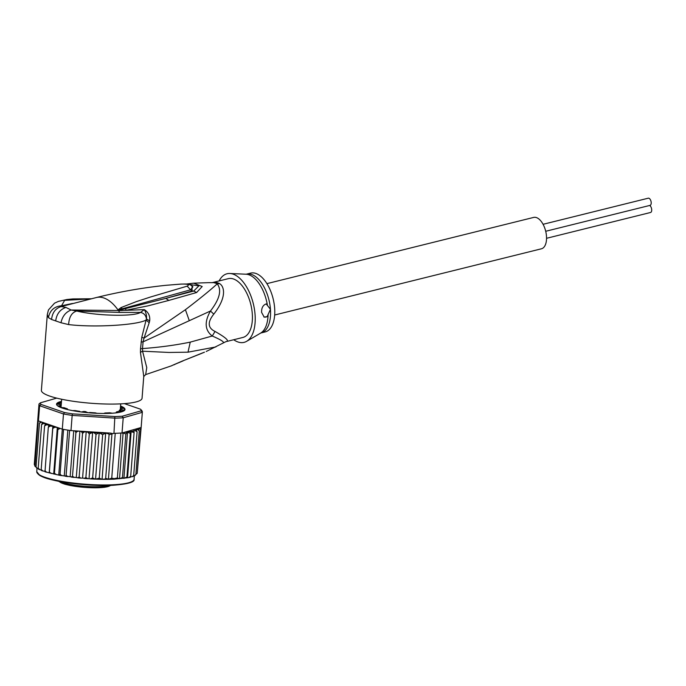 <?xml version="1.0" encoding="UTF-8"?>
<svg xmlns="http://www.w3.org/2000/svg" width="686" height="686" viewBox="0 0 686 686"><rect width="100%" height="100%" fill="white"/><g stroke="black" fill="none" stroke-linecap="round" stroke-linejoin="round"><path stroke-width="1.03" d="M543.063 224.305L648.253 198.194A3.704 1.912 76.1 0 1 651.194 202.49A3.704 1.912 76.1 0 1 650.036 205.38L545.704 231.276M649.676 205.466A3.704 1.912 76.1 0 1 651.7 209.599A3.704 1.912 76.1 0 1 650.551 212.489L546.545 238.299M266.897 283.644L533.657 217.419A16.155 8.352 76.1 0 1 546.476 236.181A16.155 8.352 76.1 0 1 541.443 248.786L274.674 315.003M120.693 411.24L120.119 409.782L118.755 411.283M119.921 409.868A29.618 5.282 -175.5 0 1 119.733 410.039A29.618 5.282 -175.5 0 1 119.493 410.211L119.921 409.868M86.024 411.686A29.618 5.282 -175.5 0 1 83.898 411.446L88.571 412.775L90.003 412.5A30.295 5.402 4.5 0 0 95.32 412.843L97.009 413.324M83.898 411.446L81.274 411.994M105.095 413.469L104.495 413.144L105.198 412.989A30.295 5.402 4.5 0 0 107.479 412.912A30.295 5.402 4.5 0 0 109.631 412.792L112.35 413.212M113.953 433.338L109.074 434.701C109.177 434.084 108.045 433.586 105.678 433.192L102.668 434.607L99.178 432.883L95.577 479.111L99.264 478.185L102.077 479.343C104.486 479.257 105.687 478.905 105.67 478.288L108.422 479.231L111.741 478.211L114.313 478.614L117.366 477.962L119.536 478.742L122.46 477.55L123.917 478.382L126.927 476.976L127.459 477.773L128.831 477.576L130.692 476.255L134.096 432.669L131.06 431.554A50.49 9.004 -175.5 0 1 123.557 432.54L122.022 432.977A51.836 9.244 4.5 0 1 120.873 433.055A51.836 9.244 4.5 0 1 118.121 433.2A51.836 9.244 4.5 0 1 115.239 433.303A51.836 9.244 4.5 0 1 113.953 433.338L114.862 416.556L72.476 413.847L72.167 415.39A51.836 9.244 -175.5 0 1 63.481 413.967L64.544 412.535L41.014 404.423L39.634 405.735A51.836 9.244 -175.5 0 1 38.999 404.105A51.836 9.244 -175.5 0 1 39.016 403.951L40.448 402.793L56.724 398.129M96.006 479.154L113.73 479.205L127.459 477.773M61.483 401.421A34.334 6.123 4.5 0 0 57.032 405.289A34.334 6.123 4.5 0 0 62.28 408.059A34.334 6.123 4.5 0 0 109.734 413.358A34.334 6.123 4.5 0 0 124.346 410.545A34.334 6.123 4.5 0 0 120.547 406.026M57.195 405.469A33.991 6.063 -175.5 0 1 61.448 401.867M124.363 403.617L140.536 409.208A50.49 9.004 -175.5 0 1 141.102 410.828L122.245 416.239L123.214 417.791A51.836 9.244 -175.5 0 1 119.304 418.014A51.836 9.244 -175.5 0 1 115.145 418.143L72.167 415.39L70.984 430.585L110.506 433.115A50.49 9.004 -175.5 0 1 99.607 432.935M122.245 416.239A50.49 9.004 -175.5 0 1 114.862 416.556M140.536 409.208L141.719 410.528A51.836 9.244 -175.5 0 1 142.345 412.166A51.836 9.244 -175.5 0 1 142.328 412.312L141.102 410.828M41.014 404.423A50.49 9.004 -175.5 0 1 40.448 402.793M63.481 413.967L39.634 405.735L38.442 420.921L62.297 429.153L63.481 413.967M72.476 413.847A50.49 9.004 -175.5 0 1 64.544 412.535M123.557 432.54L141.144 427.498L142.328 412.312L123.214 417.791L122.022 432.977M141.144 427.498A51.836 9.244 4.5 0 0 141.162 427.352L142.345 412.166M38.999 404.105L37.807 419.292A51.836 9.244 4.5 0 0 37.807 419.403A51.836 9.244 4.5 0 0 38.236 420.647A51.836 9.244 4.5 0 0 38.442 420.921M62.297 429.153A51.836 9.244 4.5 0 0 63.558 429.385A51.836 9.244 4.5 0 0 69.62 430.379A51.836 9.244 4.5 0 0 70.984 430.585M112.898 433.629L110.506 433.115M120.513 406.481A33.991 6.063 -175.5 0 1 124.157 410.691M139.404 428.004L140.613 429.736L139.181 428.51L137.191 428.639L138.426 429.127L139.275 430.825L137.654 429.582L135.837 429.659L137.097 431.811L135.125 430.576L133.95 430.628L134.096 432.669M60.119 428.398L57.847 429.608L57.332 427.447L54.82 427.249L52.771 428.424L52.839 426.298L50.352 426.049L48.32 427.172L48.972 425.097L46.554 424.797L44.581 425.877L45.799 423.871L43.492 423.519L41.597 424.565L42.429 422.979L43.381 422.627L41.211 422.233L39.436 423.253L40.62 421.676M92.636 432.446L89.034 478.665L90.295 478.879L92.636 477.919L96.031 434.341L93.905 432.652L92.636 432.446L89.283 433.904L87.834 432.223L86.187 431.837L84.369 431.923L82.543 433.312L81.445 431.631L79.902 431.16L77.707 431.211L75.914 432.574L74.903 430.834M96.031 434.341L98.818 432.9A50.49 9.004 -175.5 0 1 93.905 432.652M111.741 478.211L115.239 433.303M117.366 477.962L120.873 433.055M122.46 477.55L125.855 433.964L123.103 433.02L119.536 478.742M123.103 433.02L122.451 433.209M126.927 476.976L130.323 433.389L127.51 432.24L123.917 478.382M127.51 432.24L125.855 433.964M105.678 433.192L102.077 479.343M99.264 478.185L102.668 434.607M105.67 478.288L109.074 434.701M111.99 433.509L108.422 479.231M130.323 433.389L131.06 431.554M60.711 407.475L64.227 407.733A30.295 5.402 4.5 0 0 67.177 408.753L65.925 409.156M61.354 403.111L58.773 402.896A33.657 6.003 4.5 0 0 57.315 404.088L60.557 404.723A30.295 5.402 4.5 0 0 60.548 404.783A30.295 5.402 4.5 0 0 60.891 405.709L57.95 405.923A33.657 6.003 4.5 0 0 59.013 406.704M118.266 412.543L116.526 411.909A30.295 5.402 4.5 0 0 118.892 411.231L122.725 411.386A33.657 6.003 4.5 0 0 124.183 410.194L120.942 409.559A30.295 5.402 4.5 0 0 120.95 409.499A30.295 5.402 4.5 0 0 120.607 408.573L123.54 408.333A33.657 6.003 4.5 0 0 121.173 406.892L120.487 406.772M120.942 409.559L120.813 411.257L120.942 409.559M72.553 410.631L75.006 410.58A30.295 5.402 4.5 0 0 79.782 411.36L80.253 411.857M135.579 474.738L137.209 473.323L140.613 429.736M141.153 427.464L137.226 473.091M34.3 464.302L37.807 419.403M34.3 464.396L34.737 465.477M34.952 466.369L38.236 420.647M34.729 465.545L36.041 467.175M36.495 467.895L38.21 468.572M36.898 467.929L36.041 466.84L39.436 423.253M36.041 466.84L36.718 468.084M38.828 469.198L38.202 468.152L41.597 424.565M38.202 468.152L39.882 469.738L41.177 469.936M38.519 469.19L39.882 469.738M41.563 470.485L41.177 469.464L44.581 425.877M41.177 469.464L42.944 471.016L44.899 471.265M41.4 470.51L42.944 471.016M48.32 427.172L44.993 471.788L59.545 475.287L80.759 478.142L79.139 476.899L82.543 433.312M44.924 470.759L46.742 472.268M52.839 426.298L49.238 472.525M49.255 472.971L49.375 472.002L51.21 473.477M57.332 427.447L53.731 473.674M49.375 472.002L52.771 428.424M54.074 474.146L54.443 473.186L56.269 474.618M62.323 429.162L58.773 474.746M54.443 473.186L57.847 429.608M59.442 475.235L60.059 474.292L61.834 475.664M67.837 430.105L64.278 475.741M60.059 474.292L63.558 429.385M65.256 476.23L66.113 475.287L67.82 476.616M73.728 430.757L70.152 476.616M66.113 475.287L69.62 430.379M71.43 477.104L72.51 476.161L74.105 477.439M79.902 431.16L76.3 477.379M72.51 476.161L75.914 432.574M131.146 431.477L127.545 477.705M130.692 476.255L130.434 477.113M130.623 476.839L132.415 476.641L133.693 475.389L137.097 431.811M133.693 475.389L132.93 476.307M133.616 475.827L135.065 475.527L135.879 474.412L139.275 430.825M135.879 474.412L134.825 475.355M77.844 477.85L79.139 476.899M86.187 431.837L82.586 478.065L80.759 478.142M82.586 478.065L87.859 478.717L85.887 477.49L89.283 433.904M84.224 478.451L85.887 477.49M89.034 478.665L87.859 478.717M90.295 478.879L95.217 479.128L92.636 477.919M267.146 316.632L264.196 317.112L261.606 312.413C261.452 307.885 262.995 305.047 266.228 303.907L270.447 309.335A30.295 15.658 76.1 0 1 270.473 309.746A30.295 15.658 76.1 0 1 261.014 332.959L265.225 331.913A30.295 15.658 -103.9 0 0 274.657 308.288A30.295 15.658 -103.9 0 0 250.63 273.114L246.411 274.16A30.295 15.658 76.1 0 1 270.447 309.335L267.146 316.632A6.731 5.462 -71 0 1 263.904 316.992M118.438 310.063L122.185 308.811L117.983 309.892L121.07 307.568L122.185 308.811L190.562 289.809L187.175 286.148C189.936 284.621 187.947 283.935 181.224 284.09L180.872 284.107M181.224 284.09L165.978 285.307L181.044 284.081C185.246 284.184 189.508 283.164 192.938 286.817L190.562 289.809L192.054 290.993L192.063 285.993M121.07 307.568L136.222 301.669L150.354 297.055L187.175 286.148M118.026 310.192L120.196 309.935L118.181 310.364L117.983 309.892A43.758 22.621 -103.9 0 0 103.92 297.998A43.758 22.621 -103.9 0 0 96.392 297.527C119.373 291.824 142.585 287.751 166.029 285.299M201.238 353.444L204.462 352.192L200.509 353.839A10.101 6.346 67.4 0 0 201.238 353.444L201.169 353.479A10.101 6.346 67.4 0 1 200.432 353.873L200.509 353.847A10.101 6.346 67.4 0 1 200.509 353.847A10.101 6.346 67.4 0 1 200.475 353.856M201.169 353.479L181.987 361.196L200.432 353.873M181.987 361.196L172.992 365.089M183.102 360.887L172.838 365.166M171.843 365.621L172.409 365.346M174.158 364.772L175.479 364.034M204.462 352.192L203.751 352.527M219.126 280.934A35.338 18.273 76.1 0 1 229.819 273.491A35.338 18.273 76.1 0 1 255.081 314.805A35.338 18.273 76.1 0 1 246.651 341.311A35.338 18.273 76.1 0 1 233.72 339.733M226.14 341.611L226.363 341.559C229.458 340.856 225.685 337.486 215.035 331.449L212.266 336.011L190.254 342.125C175.342 345.204 159.426 347.356 142.508 348.574L143.074 341.834L210.473 311.007C204.231 321.931 204.831 330.266 212.266 336.011C220.6 339.63 224.271 341.894 223.284 342.803M141.788 337.315L144.06 338.104L149.188 322.737L146.092 320.019L146.444 318.913C146.838 316.014 146.144 312.919 144.352 309.635L140.493 312.422C143.897 313.09 145.878 315.26 146.444 318.913L149.668 320.928C150.225 316.014 148.45 312.25 144.352 309.635L120.504 310.535L71.112 310.012C65.762 312.053 62.383 316.297 60.977 322.737L68.626 324.589C94.857 327.702 137.637 325.087 146.092 320.019L141.788 337.315L140.519 348.788L140.441 352.338L143.76 376.408L142.062 398.206A50.49 9.004 4.5 0 1 105.961 404.02A50.49 9.004 4.5 0 1 49.821 396.122A50.49 9.004 4.5 0 1 41.392 390.351L47.308 314.54L48.406 317.609L51.561 319.487L60.977 322.737M68.626 324.589C69.089 317.001 71.798 312.482 76.755 311.024C95.757 315.792 133.676 316.906 140.493 312.422L119.553 312.404L76.755 311.024L71.112 310.012L65.942 307.431L61.165 306.582L96.392 297.527M140.441 352.338L142.559 351.198L169.065 352.458L188.007 352.184L215.901 346.936M143.751 376.528L145.664 374.599L146.761 367.619L142.559 351.198L142.508 348.574L140.519 348.788M141.084 342.048L143.074 341.834L144.06 338.104L185.409 309.703C199.257 299.139 209.865 290.53 217.23 283.867C221.938 289.989 219.683 299.036 210.473 311.007L213.792 314.137C207.352 322.18 207.772 327.951 215.035 331.449M72.476 303.469L61.543 305.776L61.165 306.582C55.54 308.288 52.333 312.593 51.561 319.487M90.989 298.873L64.63 300.348L61.543 305.776C54.297 306.436 49.915 310.381 48.406 317.609M226.363 341.559L242.853 337.469A30.295 15.658 -103.9 0 0 252.294 313.845A30.295 15.658 -103.9 0 0 228.258 278.67L212.248 282.641M120.504 310.535L120.196 309.935L165.815 298.384L192.054 290.993L193.718 291.053L165.815 298.384L168.825 300.417L148.039 305.853L126.327 310.201L125.324 308.786M188.204 284.304L198.88 285.865L193.718 291.053L196.599 292.536L168.825 300.417M212.3 282.641L216.219 282.46A13.463 11.225 -79.8 0 1 213.989 282.752A30.553 15.795 76.1 0 1 217.222 283.867A13.463 10.522 116.9 0 0 219.426 283.567C223.627 285.599 228.026 295.889 213.792 314.137M186.24 284.055L193.641 283.181L202.199 286.525L196.599 292.536M149.668 320.928L149.188 322.737M212.531 282.641L208.51 282.666L212.531 282.641M109.323 485.431A27.26 4.862 -175.5 0 1 86.693 486.434A27.26 4.862 -175.5 0 1 62.323 482.421A27.26 4.862 -175.5 0 1 60.265 481.606M59.228 481.409A25.914 4.622 4.5 0 0 83.966 487.317A25.914 4.622 4.5 0 0 110.197 485.568M37.027 468.272L36.761 471.694A48.8 8.704 4.5 0 0 62.143 481.401A48.8 8.704 4.5 0 0 112.375 484.796A48.8 8.704 4.5 0 0 112.667 484.779A48.8 8.704 4.5 0 0 134.079 479.282L134.353 475.775M139.55 428.047A50.49 9.004 -175.5 0 1 139.181 428.51M41.211 422.233A50.49 9.004 -175.5 0 1 40.5 421.701M43.492 423.519A50.49 9.004 -175.5 0 1 42.429 422.979M46.554 424.797A50.49 9.004 -175.5 0 1 45.173 424.257M50.352 426.049A50.49 9.004 -175.5 0 1 48.663 425.526M54.82 427.249A50.49 9.004 -175.5 0 1 52.856 426.752M59.879 428.39A50.49 9.004 -175.5 0 1 57.675 427.918M77.707 431.211A50.49 9.004 -175.5 0 1 75.031 430.877M134.036 430.885A50.49 9.004 -175.5 0 1 131.515 431.468M136.531 430.088A50.49 9.004 -175.5 0 1 135.125 430.576M138.426 429.127A50.49 9.004 -175.5 0 1 137.654 429.582M84.369 431.923A50.49 9.004 -175.5 0 1 81.445 431.631M91.461 432.497A50.49 9.004 -175.5 0 1 87.834 432.223M59.656 475.278A50.49 9.004 4.5 0 0 61.097 475.535M65.556 476.273A50.49 9.004 4.5 0 0 67.142 476.513M71.79 477.156A50.49 9.004 4.5 0 0 73.496 477.362M78.281 477.902A50.49 9.004 4.5 0 0 80.151 478.082M84.79 478.494A50.49 9.004 4.5 0 0 87.122 478.665M91.109 478.922A50.49 9.004 4.5 0 0 94.222 479.085M97.198 479.197A50.49 9.004 4.5 0 0 101.545 479.308M102.737 479.325A50.49 9.004 4.5 0 0 113.576 479.18M58.49 405.846L58.447 406.335M59.733 407.055L59.828 405.898M60.908 405.752L60.771 407.484L60.891 405.786M58.662 404.328L58.773 402.896M59.631 402.888L59.511 404.406M60.797 404.714L60.925 403.059M121.053 408.393L121.173 406.892M120.453 410.511L120.607 408.573L120.436 410.468M122.194 409.894L122.074 411.42M123.489 410.94L123.557 410.014M116.92 412.269L116.886 412.758M37.781 473.674A48.131 8.584 4.5 0 0 111.955 485.328M267.394 305.253A30.698 15.872 -103.9 0 0 246.017 274.211L229.819 273.491M261.014 332.959L260.637 333.104A30.698 15.872 -103.9 0 0 268.072 314.763M225.737 341.731L206.203 351.489M119.553 312.404L118.481 310.218M190.254 342.125L188.007 352.184M65.942 307.431C60.102 309.412 56.689 313.888 55.695 320.842M216.219 282.46A30.295 15.658 76.1 0 1 219.426 283.567M189.182 320.336L185.409 309.703M111.046 485.379L104.375 487.317L95.354 487.806L84.541 487.386L70.306 485.517L64.836 484.222L58.567 481.28M120.719 403.857L120.239 410.005M61.654 399.252L61.011 407.51M60.591 405.152L61.277 404.054M134.079 479.282C135.005 482.138 127.759 484.153 112.324 485.328L112.032 485.336C94.239 485.92 76.446 484.573 58.67 481.306C45.782 478.605 43.664 477.405 39.977 475.604L36.761 471.694M130.494 477.19L128.831 477.576M133.247 476.35L132.415 476.641M67.425 409.542L67.477 408.925M116.328 412.02L116.26 412.835M172.692 365.244L181.361 361.599M260.637 333.104L246.651 341.311M145.664 374.599L171.869 365.681M47.308 314.54L48.457 309.926L54.537 303.169L58.353 301.411L66.902 299.508L72.922 298.916L91.392 298.77M208.561 282.658L193.641 283.172"/></g></svg>

